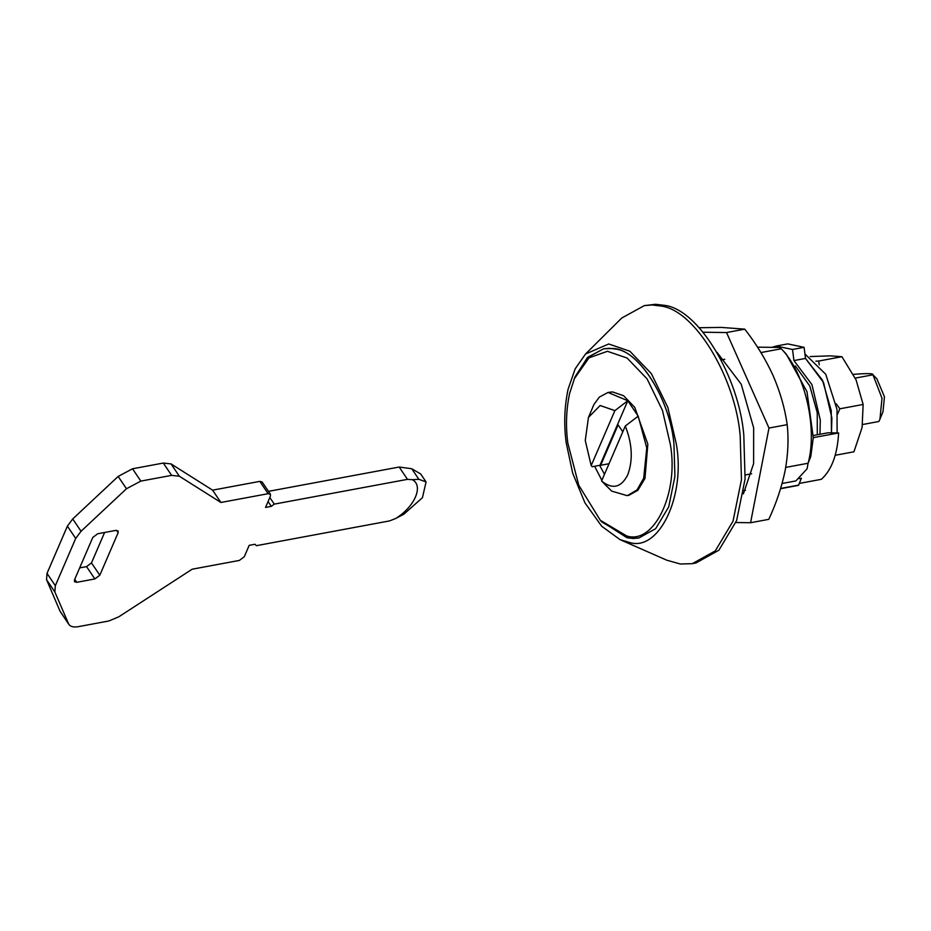 <?xml version="1.0" encoding="UTF-8"?>
<svg xmlns="http://www.w3.org/2000/svg" width="931" height="931" viewBox="0 0 931 931"><rect width="100%" height="100%" fill="white"/><g stroke="black" fill="none" stroke-linecap="round" stroke-linejoin="round"><path stroke-width="1.4" d="M831.22 410.548L831.476 432.845L831.883 417.914L823.528 382.466L805.501 358.423L822.469 380.162L831.22 410.548M804.943 354.001L825.739 374.25L837.004 409.465L837.12 432.927M601.158 521.174L626.982 537.734L633.278 538.479L638.875 538.002L655.692 528.645L668.714 506.883L674.905 476.439L673.963 444.099C670.413 399.562 637.956 348.066 612.493 348.52L603.66 348.776L587.38 357.609L574.532 378.044M620.081 539.654L666.771 560.194L680.293 564L692.327 563.662L715.276 550.884L733.011 521.22L741.46 479.698L740.18 435.603C735.374 377.858 694.887 309.511 660.545 305.985L651.944 304.961L644.322 305.612L621.722 318.041L585.541 354.001L575.149 368.862L568.073 389.298C564.395 406.882 563.767 424.664 566.176 442.644L572.681 473.157L584.936 502.821L601.694 526.248L620.081 539.654L629.461 542.436C658.554 552.071 685.751 496.828 676.36 444.134L667.864 407.487L651.339 373.622L629.868 351.231L608.711 343.981L585.541 354.001M692.327 563.662L695.946 562.987L718.895 550.209L736.63 520.545L745.079 479.023L743.799 434.928C738.993 377.183 698.506 308.836 664.164 305.31L655.564 304.297L644.322 305.612M837.504 414.26L839.855 408.79L836.119 403.693M819.292 364.847L818.628 361.042L815.893 361.17M810.121 356.561L830.266 355.851L841.927 356.713L856.089 379.929L863.142 404.461L862.094 427.469L853.936 451.803L835.212 455.282M841.927 356.713L818.628 361.042M863.142 404.461L839.855 408.79M717.045 352.36L741.216 384.2L753.645 427.841L753.61 463.615L743.369 493.884M699.204 327.724L721.467 327.421L744.777 329.155C756.263 343.9 765.701 359.378 773.102 375.589C780.155 391.904 784.856 408.255 787.207 424.652C788.766 439.269 788.068 454.607 785.124 470.679C781.784 486.855 776.349 503.077 768.797 519.335L750.572 522.733L768.983 428.051L726.552 332.542L703.149 332.227M744.777 329.155L726.552 332.542M787.207 424.652L768.983 428.051M735.886 522.535L750.572 522.733M817.29 434.777L817.243 412.666L809.807 386.004L795.272 365.883M591.185 465.605L592.221 466.722L599.983 465.279L627.797 400.761L608.048 392.451L599.366 397.072L593.92 404.52L588.462 417.414L585.262 440.479L591.185 465.605L614.891 410.629L627.797 400.761L638.189 416.157L625.283 426.026L601.589 481.001L611.702 491.114L627.25 495.676L637.025 489.927L643.693 478.22L646.766 447.962L638.189 416.157M594.618 466.28L601.868 480.338M604.871 484.399L611.702 491.114M853.401 374.378L859.092 373.948C868.96 373.319 873.581 373.61 872.952 374.809L876.862 378.777L884.45 396.815L882.995 411.77L879.958 419.159L882.006 398.235L872.952 374.809L855.252 378.102M862.618 424.513L878.852 421.487L879.958 419.159M609.037 463.731L600.67 465.291L618.091 424.85L622.792 431.798M599.611 465.349L604.487 474.275M599.983 465.279L600.67 465.291M601.589 481.001C612.493 489.729 621.233 487.646 627.785 474.763C633.127 460.054 632.289 443.808 625.283 426.026M614.891 410.629L600.134 405.509L588.462 417.414M412.352 479.686L407.487 479.349L399.166 467.036L411.735 468.735L420.672 473.949L426.061 481.921L418.869 479.314L412.352 479.686C423.826 485.714 414.726 506.825 395.594 518.544L403.833 514.215L422.441 497.689L426.061 481.921M97.697 533.766L92.774 537.478L74.468 579.943L74.468 581.724L76.784 582.306L94.881 578.942L99.803 575.23L118.109 532.765L118.121 530.984L115.805 530.402L97.697 533.766M104.598 532.485L91.482 562.918L86.56 566.618L79.659 567.91M268.081 501.541L271.328 506.348L265.533 507.43L270.444 496.048L270.444 494.28L262.123 481.967L259.807 481.374L212.594 490.16L220.915 502.472L179.357 476.241L171.63 475.369L140.849 481.094L126.476 488.74L81.044 531.264L75.702 538.444L55.336 585.704L54.871 591.988L68.813 624.364L60.05 611.225L68.37 623.549C69.825 626.47 73.06 627.529 78.088 626.703L108.869 620.977L118.749 616.834L192.147 569.213L239.36 560.427L244.294 556.726L249.194 545.345L254.989 544.274L256.374 545.682L389.577 520.906L395.594 518.544M212.594 490.16L171.036 463.917L163.309 463.056L132.528 468.782L118.156 476.428L72.723 518.951L67.393 526.131L47.016 573.391L46.55 579.664L60.05 611.225M270.444 494.28L268.128 493.698L220.915 502.472M269.815 497.503L274.284 504.125L271.328 506.348M407.487 479.349L274.284 504.125M399.166 467.036L268.465 491.347M771.927 347.344L776.175 346.053L792.525 349.486L804.105 347.333L787.754 343.888L776.175 346.053M804.105 347.333L805.501 358.423L793.922 360.576L792.525 349.486M793.922 360.576L811.948 384.619L820.292 420.067L819.967 434.277M628.693 495.408L637.875 490.3L644.974 478.429L647.836 444.18L634.791 407.394L623.584 395.71L612.54 391.928L608.048 392.451M600.332 520.313L601.985 522.058L629.112 538.13L638.875 538.002L655.692 528.645L668.714 506.883L674.905 476.439L673.963 444.099C670.436 401.75 640.749 351.627 615.554 349.044L609.258 348.299L603.672 348.776L587.717 357.283L574.986 376.915L569.597 393.464C566.176 409.826 565.594 426.363 567.84 443.109L578.768 485.26L600.332 520.313L626.726 535.953C653.795 544.914 679.095 493.523 670.355 444.483L662.453 410.385L647.08 378.87L627.098 358.039L607.408 351.301L588.974 357.841L574.066 379.138M782.098 483.48L795.877 480.92L807.107 468.782L808.061 463.254M745.475 490.288L743.857 490.59M813.345 435.51L827.938 432.799L838.61 432.938C837.411 454.561 831.674 470.015 821.363 479.314L799.368 483.41M838.61 432.938L813.275 437.651L810.808 456.376L808.12 463.242C817.79 427.62 804.873 372.54 781.26 348.776L778.782 347.438L757.508 347.158M760.93 352.558L781.26 348.776L786.206 354.013L806.979 391.707L813.275 437.651M799.019 478.662L801.393 478.22L798.507 485.354L780.585 488.694M745.347 474.926L751.643 473.751M785.717 467.409L808.12 463.242M724.784 359.273L721.188 359.948M798.705 485.086L780.655 488.449M74.748 579.291L76.784 582.306M86.56 566.618L94.881 578.942M91.482 562.918L99.803 575.23M116.468 530.333L118.109 532.765M72.723 518.951L81.044 531.264M67.393 526.131L75.702 538.444M118.156 476.428L126.476 488.74M132.528 468.782L140.849 481.094M163.309 463.056L171.63 475.369M171.036 463.917L179.357 476.241M259.807 481.374L268.128 493.698M411.735 468.735L418.869 479.314M46.55 579.664L54.871 591.988M47.016 573.391L55.336 585.704"/></g></svg>

